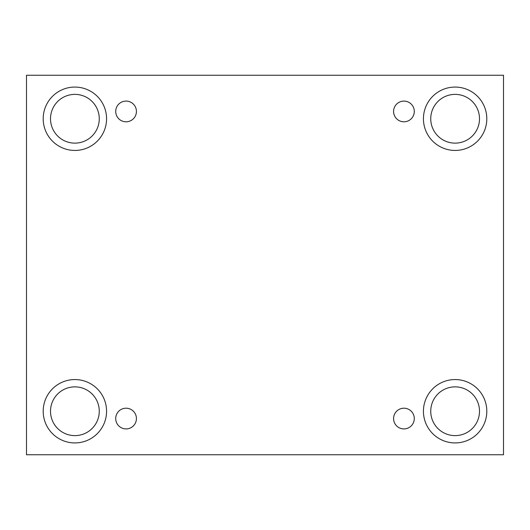 <?xml version="1.0" encoding="UTF-8"?>
<svg xmlns="http://www.w3.org/2000/svg" width="530" height="530" viewBox="0 0 530 530"><rect width="100%" height="100%" fill="white"/><g stroke="black" fill="none" stroke-linecap="round" stroke-linejoin="round"><path stroke-width="0.79" d="M503.5 75.247L26.5 75.247L26.5 454.753L503.5 454.753L503.5 75.247M126.067 428.916A10.361 10.361 0 0 1 117.097 413.38A10.361 10.361 0 0 1 135.037 413.38A10.361 10.361 0 0 1 126.067 428.916M403.933 428.916A10.361 10.361 0 0 1 394.963 413.38A10.361 10.361 0 0 1 412.903 413.38A10.361 10.361 0 0 1 403.933 428.916M403.933 121.801A10.361 10.361 0 0 1 394.963 106.265A10.361 10.361 0 0 1 412.903 106.265A10.361 10.361 0 0 1 403.933 121.801M126.067 121.801A10.361 10.361 0 0 1 117.097 106.265A10.361 10.361 0 0 1 135.037 106.265A10.361 10.361 0 0 1 126.067 121.801M455.118 442.928A31.687 31.687 0 0 1 427.677 395.4A31.687 31.687 0 0 1 482.558 395.4A31.687 31.687 0 0 1 455.118 442.928M74.882 442.928A31.687 31.687 0 0 1 47.442 395.4A31.687 31.687 0 0 1 102.323 395.4A31.687 31.687 0 0 1 74.882 442.928M74.882 150.441A31.687 31.687 0 0 1 47.442 102.913A31.687 31.687 0 0 1 102.323 102.913A31.687 31.687 0 0 1 74.882 150.441M455.118 150.441A31.687 31.687 0 0 1 427.677 102.913A31.687 31.687 0 0 1 482.558 102.913A31.687 31.687 0 0 1 455.118 150.441M430.744 118.753A24.373 24.373 0 0 1 467.308 97.646A24.373 24.373 0 0 1 467.308 139.867A24.373 24.373 0 0 1 430.744 118.753M50.509 118.753A24.373 24.373 0 0 1 87.072 97.646A24.373 24.373 0 0 1 87.072 139.867A24.373 24.373 0 0 1 50.509 118.753M50.509 411.247A24.373 24.373 0 0 1 87.072 390.133A24.373 24.373 0 0 1 87.072 432.354A24.373 24.373 0 0 1 50.509 411.247M430.744 411.247A24.373 24.373 0 0 1 467.308 390.133A24.373 24.373 0 0 1 467.308 432.354A24.373 24.373 0 0 1 430.744 411.247"/></g></svg>
